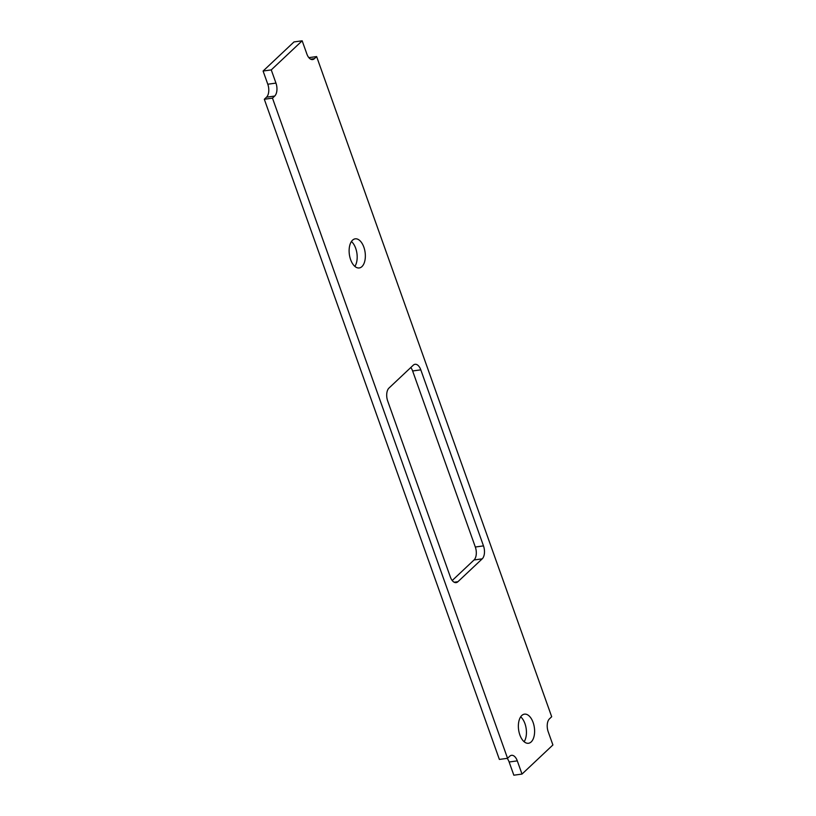 <?xml version="1.0" encoding="UTF-8"?>
<svg xmlns="http://www.w3.org/2000/svg" width="816" height="816" viewBox="0 0 816 816"><rect width="100%" height="100%" fill="white"/><g stroke="black" fill="none" stroke-linecap="round" stroke-linejoin="round"><path stroke-width="1.22" d="M361.937 266.597A14.698 7.946 -97.9 0 1 359.254 267.954A14.698 7.946 -97.9 0 1 349.87 257.122A14.698 7.946 -97.9 0 1 352.532 240.19A14.698 7.946 -97.9 0 1 355.215 238.833A14.698 7.946 -97.9 0 1 364.599 249.676A14.698 7.946 -97.9 0 1 361.937 266.597M531.185 741.917A14.698 7.946 -97.9 0 1 528.503 743.274A14.698 7.946 -97.9 0 1 519.119 732.442A14.698 7.946 -97.9 0 1 521.781 715.51A14.698 7.946 -97.9 0 1 524.474 714.153A14.698 7.946 -97.9 0 1 533.858 724.985A14.698 7.946 -97.9 0 1 531.185 741.917M308.846 57.65L316.618 56.569L551.687 716.734L549.484 718.814A9.802 5.294 -97.9 0 0 548.209 731.768L552.901 744.967L522.005 774.068L513.835 775.2L509.133 762.001A9.802 5.294 82.1 0 0 507.154 758.35M507.552 758.299L272.473 98.134L264.313 99.266L499.382 759.431L507.552 758.299L509.755 756.218A9.802 5.294 -97.9 0 1 511.55 755.32A9.802 5.294 -97.9 0 1 517.303 760.869L522.005 774.068M263.099 71.033L293.995 41.932L302.165 40.8L271.259 69.901L263.099 71.033L267.791 84.232L275.961 83.099A9.802 5.294 -97.9 0 1 274.686 96.064L272.473 98.134M454.175 582.226L457.929 581.706L482.205 558.848L474.035 559.97L452.217 580.523M474.035 559.97A9.802 5.294 82.1 0 0 475.32 547.016L483.49 545.884L420.801 369.842L412.631 370.974L475.32 547.016M412.631 370.974A9.802 5.294 82.1 0 0 410.795 367.516M351.431 241.516A14.698 7.946 -97.9 0 1 354.868 266.404M520.679 716.836A14.698 7.946 -97.9 0 1 524.127 741.724M274.686 96.064L266.516 97.186L264.313 99.266M266.516 97.186A9.802 5.294 82.1 0 0 267.791 84.232M271.259 69.901L275.961 83.099M316.618 56.569L314.415 58.65A9.802 5.294 -97.9 0 1 312.62 59.558A9.802 5.294 -97.9 0 1 306.867 53.999L302.165 40.8M457.929 581.706A9.802 5.294 -97.9 0 1 456.144 582.614A9.802 5.294 -97.9 0 1 450.381 577.055L387.692 401.013A9.802 5.294 -97.9 0 1 388.977 388.059L413.253 365.201A9.802 5.294 -97.9 0 1 415.048 364.293A9.802 5.294 -97.9 0 1 420.801 369.842M483.49 545.884A9.802 5.294 -97.9 0 1 482.205 558.848M517.303 760.869L509.133 762.001M310.651 59.17L314.415 58.65"/></g></svg>
